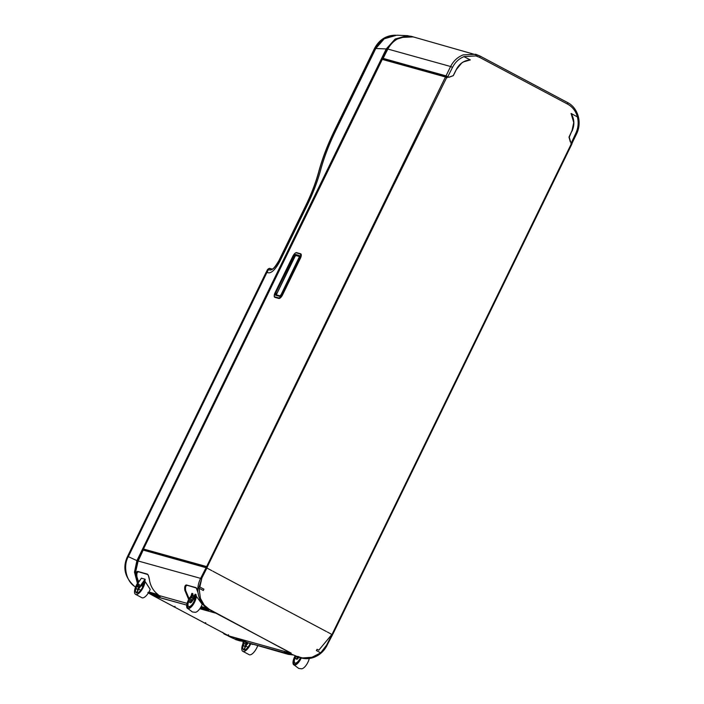 <?xml version="1.0" encoding="UTF-8"?>
<svg xmlns="http://www.w3.org/2000/svg" width="704" height="704" viewBox="0 0 704 704"><rect width="100%" height="100%" fill="white"/><g stroke="black" fill="none" stroke-linecap="round" stroke-linejoin="round"><path stroke-width="1.06" d="M414.542 37.259L407.502 35.666L396.774 35.209L384.243 38.782L375.786 48.506L335.79 130.513C329.094 144.294 324.025 157.511 320.584 170.174C317.478 181.597 312.91 193.521 306.865 205.955L280.025 260.99C275.924 268.717 272.21 272.677 268.902 272.87L266.939 272.466L128.33 556.644C122.874 565.875 126.122 581.117 134.666 586.414L134.552 586.353M137.421 583.396L134.482 572.158L136.902 560.639L128.33 556.644A14.221 1.135 -154 0 0 127.442 556.626C122.434 567.494 124.758 577.377 134.42 586.274L134.666 586.414M407.502 35.666L395.182 39.002L386.223 48.946L375.786 48.506M136.902 560.639L386.223 48.946M330.29 165.792L329.648 165.616L137.658 560.085L134.992 572.018L137.755 582.886M406.525 36.212L395.014 39.75L386.69 49.192L329.762 165.678M138.107 561.079L135.67 571.824L138.019 582.498L135.969 575.318C135.978 572.739 136.541 571.437 137.676 571.41L147.286 574.077C148.386 574.992 149.134 577.113 149.53 580.448C150.524 585.746 152.909 590.084 156.702 593.472L159.201 595.619C161.788 598.101 158.013 597.054 147.866 592.46M143.106 550.079L138.151 560.991C136.074 565.567 135.344 570.346 135.969 575.318L138.178 582.27M153.393 595.804L148.342 592.988L153.393 595.804L186.718 605.088L153.93 596.103M207.469 566.931L206.65 566.588A1.021 0.933 105.5 0 0 206.712 567.653L394.416 183.63L201.89 577.958L206.941 567.952L143.194 550.088L138.151 560.991L200.614 578.371L206.149 567.6M206.712 567.653L143.396 549.789M137.658 560.085L138.389 560.287M143.537 550.079A1.021 0.933 -74.5 0 1 143.475 549.014L206.65 566.588L445.456 76.974L446.679 77.519L394.46 183.638M212.01 570.75L206.95 568.084M326.401 631.532L212.916 571.252M332.402 634.216A1.021 0.933 105.5 0 0 332.983 633.688L332.209 634.612L327.325 631.998M332.763 633.477L332.772 632.914L332.508 633.336M332.552 633.362L571.349 143.748L570.9 143.51L571.375 142.49L570.31 141.882L568.999 137.104L571.93 130.979L573.734 122.549A16.914 15.479 -74.5 0 1 571.868 130.962L568.999 137.104M573.734 122.549L571.076 113.441L577.447 116.934C575.828 111.126 572.519 106.832 567.503 104.06L479.688 57.411L475.948 55.915L463.857 56.602L475.948 55.915M387.825 49.13L387.737 49.034C392.489 38.447 406.129 34.144 413.248 36.907L400.664 37.488C395.12 39.618 390.852 43.472 387.869 49.051L383.011 58.423L445.931 75.838L448.818 77.211L453.235 75.645L456.28 69.538C459.422 63.58 464.094 60.377 470.316 59.919L463.857 56.602M470.316 59.919L463.522 61.882L461.692 63.043L456.333 69.582L453.297 75.68L448.8 77.317L445.975 75.997L383.064 58.353M448.598 77.273L447.638 76.762L447.128 77.766L446.785 76.534L447.128 77.766M572.176 143.018L570.363 141.953M570.31 141.882L572.282 142.947M201.89 577.958L199.839 587.022L203.905 589.178L199.813 587.013L201.81 577.931M188.672 599.474L184.826 590.26C184.422 586.942 184.941 585.174 186.358 584.954L195.967 587.629C196.9 588.218 197.56 589.864 197.956 592.557L198.255 594C199.074 598.356 200.886 602.122 203.685 605.29L207.891 609.162L208.023 610.509L200.464 607.772M228.413 634.744L228.994 635.967L290.954 653.206L209.176 609.242L204.178 605.07L200.438 598.382L199.003 587.453L198.942 588.183L203.324 590.498L203.905 589.178M198.326 593.93L197.956 592.557C197.454 587.62 198.343 582.894 200.614 578.371L201.626 578.873M209.176 609.242L205.41 607.006M201.546 579.242L199.003 587.453M199.822 608.731L215.345 613.052L199.83 608.722M207.24 608.608L291.21 653.136M317.09 649.29L318.789 650.197L317.09 649.29L316.36 650.54L320.707 652.846L311.652 657.448C306.847 658.812 302.262 658.451 297.898 656.366M320.672 652.837L326.533 645.216L327.017 645.498C324.122 650.971 319.942 654.852 314.459 657.131C310.147 658.821 305.809 659.12 301.435 658.02L296.604 656.278L301.444 658.02L314.459 657.131L317.082 655.838C321.314 653.409 324.606 649.959 326.946 645.471L332.561 634.709M318.771 650.197L331.663 634.709M235.62 639.302L236.588 639.584C233.878 637.349 237.653 638.396 247.922 642.734C240.601 639.628 236.535 638.185 235.717 638.387L237.521 639.901L237.776 639.382L239.914 640.121L239.536 640.798L243.373 641.397L238.726 640.57L243.505 641.23M382.246 59.453L382.272 59.4A1.021 0.933 -74.5 0 1 383.266 58.837L383.847 58.995A1.021 0.933 -74.5 0 1 383.953 59.013L446.556 76.428A1.021 0.933 105.5 0 1 446.723 76.498L447.19 76.745M446.688 76.481L447.638 76.762M228.518 635.721L153.991 596.13M383.055 58.582L387.737 49.034L450.595 66.502C453.49 60.905 457.688 57.024 463.188 54.877L475.684 54.278L479.679 55.871A1.61 0.634 118 0 1 479.732 55.889A1.61 0.634 118 0 1 479.644 57.394M464.068 56.602C459.026 58.626 455.18 62.216 452.522 67.373L447.762 76.798M576.638 133.452L575.96 132.933C578.318 127.626 578.776 122.232 577.324 116.758M384.525 59.171L383.134 58.634M222.719 632.342L224.013 633.934L234.573 638.774M235.4 639.522L240.222 640.966M208.578 609.796L200.869 607.103M200.578 607.596L208.833 610.183L207.83 609.11M196.944 588.746L196.055 587.796L186.446 585.121C185.082 585.341 184.624 587.048 185.064 590.242L188.813 599.28M189.121 598.752L185.671 590.577L184.826 590.26M196.231 587.866L197.938 592.566M186.358 584.954L196.486 588.078M187.035 585.446C185.68 585.666 185.222 587.382 185.671 590.577M205.383 606.998C201.608 603.601 199.223 599.271 198.22 593.991L198.255 594M148.262 575.194L147.374 574.253L137.764 571.578L147.805 574.534M149.521 580.422L149.512 580.43C148.755 576.462 148.095 574.42 147.55 574.323L147.558 574.332M159.896 596.253L148.887 592.082M148.597 592.574L156.596 595.936L160.151 596.64L159.139 595.566L187.079 603.372M138.354 571.903C136.998 572.123 136.541 573.83 136.99 577.034L136.145 576.726M137.676 571.41L137.764 571.578C136.673 571.604 136.154 572.862 136.189 575.335M138.53 581.803L136.99 577.034M233.262 638.114L234.467 639.021M174.372 606.681L173.782 606.751L174.31 606.822M205.031 622.97L204.442 623.04L204.97 623.11M233.138 638.37L228.624 636.24M266.939 272.466L266.033 272.483L127.442 556.626M135.608 586.96L135.01 586.652M395.393 35.2L382.976 38.817L374.581 48.558M375.778 48.523L374.625 48.47L334.734 130.275C327.8 144.54 322.546 158.233 318.982 171.345C315.999 182.318 311.608 193.776 305.809 205.718L278.96 260.753C275.757 266.79 272.862 269.878 270.274 270.037A1.892 1.778 -78.2 0 1 272.184 268.998L270.336 268.611C269.667 268.066 268.717 268.409 267.467 269.658L266.121 272.413M270.274 270.037L267.467 269.658M204.741 623.198L205.63 622.662M174.073 606.91L174.962 606.373M284.425 651.913L288.341 654.192L292.75 654.826M285.982 653.558L286.458 652.925L288.596 653.664L287.989 654.289L293.374 655.002L288.218 654.35L285.27 653.127C282.559 650.892 286.343 651.939 296.604 656.278L296.613 656.286C289.282 653.18 285.217 651.728 284.398 651.939M285.507 653.03L247.922 642.734L252.745 644.477M247.922 642.743L287.989 654.289M237.301 640.015L238.885 640.429M239.527 640.79L236.826 639.487M237.776 639.382L236.368 638.422M286.458 652.925L285.05 651.966M200.438 598.382L198.977 588.192M571.868 130.962L569.246 137.192L570.592 141.891L568.99 137.192M463.522 61.882C460.39 63.633 457.996 66.194 456.342 69.582L453.297 75.68L448.809 77.317M571.076 113.441C574.429 118.976 574.763 124.846 572.07 131.041M274.921 297.334A4.497 1.778 -62 0 0 275 297.378A4.497 1.778 -62 0 0 275.158 297.44L278.828 298.461A4.497 1.778 -62 0 0 282.542 294.923L300.406 258.298A4.497 1.778 -62 0 0 300.758 253.836A4.497 1.778 -62 0 0 300.67 253.801M299.429 256.502L296.146 255.596A1.61 0.634 -62 0 0 294.818 256.863L276.954 293.48A1.61 0.634 -62 0 0 276.707 294.958M137.606 560.366L138.266 560.551M144.417 581.178L144.989 581.337A8.967 3.546 -62 0 1 143.238 587.418A8.967 3.546 -62 0 1 135.326 594.211A8.967 3.546 -62 0 1 136.268 585.473A8.967 3.546 -62 0 1 140.149 579.99L140.228 580.017M142.41 583.915L143.035 584.082M144.989 581.337L150.207 589.354A8.967 3.546 -62 0 1 149.574 590.779A8.967 3.546 -62 0 1 142.129 597.828L135.326 594.211M136.55 586.265A3.722 1.47 -62 0 0 136.646 589.01L137.192 589.301A3.722 1.47 -62 0 0 139.55 587.796L145.174 580.149L145.094 579.216L141.381 578.186L136.822 585.059L136.506 586.485L137.174 586.67L138.468 584.003L139.374 584.487L139.058 585.913L138.081 587.154L136.506 586.485M136.646 589.01A3.722 1.47 -62 0 0 139.005 587.514L145.094 579.216M141.434 585.235A2.974 1.179 -62 0 1 141.319 585.71L142.894 586.538M138.398 589.09L138.318 589.054A2.974 1.179 -62 0 0 138.354 589.072A2.974 1.179 -62 0 0 138.609 589.134L136.726 592.979A7.251 2.869 -62 0 0 142.569 587.233A7.251 2.869 -62 0 0 143.704 584.188L141.319 585.71M136.33 587.048A7.251 2.869 -62 0 0 136.347 592.856A7.251 2.869 -62 0 0 136.444 592.9L138.31 589.063M138.609 589.134L140.712 590.251M138.468 584.003L137.808 583.818M137.174 586.67L138.081 587.154M138.16 585.429L139.058 585.913M141.61 584.989L143.845 583.572A7.251 2.869 -62 0 0 143.986 581.768M192.843 594.88L192.931 595.531L194.286 595.901M195.914 595.734L202.206 604.34A8.184 3.238 -62 0 1 195.272 612.313L192.438 611.978L187.053 607.948A8.184 3.238 -62 0 0 187.854 608.573A8.184 3.238 -62 0 0 193.362 604.34A8.184 3.238 -62 0 0 196.196 595.813M190.159 598.796A5.958 2.358 -62 0 0 190.159 598.805L191.875 593.34L192.782 593.595L192.034 595.135A2.974 1.179 118 0 0 191.796 598.092A2.974 1.179 118 0 0 191.893 598.127A2.974 1.179 118 0 0 194.348 595.778L195.096 594.238L196.011 594.493L196.161 595.364L192.016 601.48A2.605 1.03 -62 0 1 190.318 602.747A2.605 1.03 -62 0 1 190.238 602.712A2.605 1.03 -62 0 1 190.159 602.668M192.782 593.595A22.845 20.9 105.5 0 0 193.028 594.493L192.579 595.426A2.974 1.179 118 0 0 192.113 598.145M190.978 596.2A8.184 3.238 -62 0 0 188.786 599.333M188.32 600.213A8.184 3.238 -62 0 0 187.053 607.948M188.927 606.628A5.958 2.358 -62 0 0 189.094 606.742A5.958 2.358 -62 0 0 189.288 606.813A5.958 2.358 -62 0 0 193.644 603.161A5.958 2.358 -62 0 0 195.175 596.807M192.931 595.531A7.445 2.948 -62 0 0 192.306 596.042M190.256 598.479A7.445 2.948 -62 0 0 190.071 598.761L189.394 598.567L188.408 599.808L188.091 601.234L188.76 601.418L189.746 600.178L190.062 598.752L191.576 599.553L190.274 602.219L188.091 601.234M188.61 601.506A7.445 2.948 -62 0 0 188.179 607.913M194.225 595.989L194.242 595.989A5.958 2.358 -62 0 0 194.225 595.989A5.958 2.358 -62 0 0 194.031 595.91A5.958 2.358 -62 0 0 192.139 596.578M188.698 601.55A5.958 2.358 -62 0 0 188.637 606.496A5.958 2.358 -62 0 0 188.83 606.575A5.958 2.358 -62 0 0 192.861 603.451A5.958 2.358 -62 0 0 194.894 597.238M190.722 597.001A7.445 2.948 -62 0 0 189.561 598.611M188.162 601.269A7.445 2.948 -62 0 0 187.942 607.816A7.445 2.948 -62 0 0 193.151 604.111A7.445 2.948 -62 0 0 195.721 596.006M201.397 606.364L201.018 606.839M192.122 601.322L190.916 602.615M189.411 601.929A2.605 1.03 -62 0 0 189.693 602.43A2.605 1.03 -62 0 0 189.772 602.457A2.605 1.03 -62 0 0 191.47 601.198L196.011 594.493M190.274 602.219L188.76 601.418M191.259 600.978L189.746 600.178M245.326 641.634L243.575 641.142L243.232 641.582L242.915 643.007L244.675 643.94L245.335 644.125L246.488 642.127M245.617 646.043L245.582 646.026A2.974 1.179 -62 0 0 245.617 646.043A2.974 1.179 -62 0 0 245.863 646.105L243.989 649.95A7.251 2.869 -62 0 0 249.832 644.204A7.251 2.869 -62 0 0 250.105 643.623M245.863 646.105L247.966 647.222M243.197 643.157A8.967 3.546 -62 0 0 242.581 651.182A8.967 3.546 -62 0 0 250.501 644.389A8.967 3.546 -62 0 0 250.747 643.852M242.581 651.182L249.392 654.799A8.967 3.546 -62 0 0 256.837 647.75A8.967 3.546 -62 0 0 257.655 645.85M294.668 656.7A8.184 3.238 -62 0 0 293.392 664.435A8.184 3.238 -62 0 0 294.202 665.06A8.184 3.238 -62 0 0 301.259 657.967M245.573 646.034L243.698 649.871A7.251 2.869 -62 0 1 243.61 649.827A7.251 2.869 -62 0 1 243.593 644.019M257.822 645.894L257.435 646.422M244.675 641.45L243.584 643.192L242.915 643.007M244.57 641.951L246.321 642.884M243.584 643.192L245.335 644.125M243.91 645.982L244.455 646.272A3.722 1.47 -62 0 0 246.814 644.776L246.268 644.486A3.722 1.47 -62 0 1 243.91 645.982A3.722 1.47 -62 0 1 243.742 643.447M247.641 642.62L246.268 644.486M248.213 642.866L246.814 644.776M298.47 657.809L297.264 659.102M295.038 658.038A5.958 2.358 -62 0 0 294.985 662.983A5.958 2.358 -62 0 0 300.388 657.721M294.985 662.983L295.442 663.23A5.958 2.358 -62 0 0 300.881 657.87M294.958 657.994A7.445 2.948 -62 0 0 294.527 664.391M294.51 657.756A7.445 2.948 -62 0 0 294.29 664.303A7.445 2.948 -62 0 0 300.969 657.897M293.392 664.435L298.778 668.466L301.62 668.8A8.184 3.238 -62 0 0 309.267 658.486M296.217 656.11L295.108 657.906L294.439 657.721L295.231 655.688M294.439 657.721L295.108 657.906M296.094 656.665L297.598 657.466L296.613 658.706M297.757 656.762L297.598 657.466M296.507 659.146A2.605 1.03 -62 0 0 296.578 659.199A2.605 1.03 -62 0 0 296.666 659.234A2.605 1.03 -62 0 0 298.364 657.967L298.883 657.202M295.75 658.416A2.605 1.03 -62 0 0 296.041 658.909A2.605 1.03 -62 0 0 296.12 658.944A2.605 1.03 -62 0 0 297.818 657.677L298.294 656.973M307.965 662.165L307.12 663.758M571.498 142.525L575.96 132.933M203.685 605.29L204.178 605.07M326.533 645.216L331.874 634.823M445.975 75.997L450.595 66.502L452.522 67.373M479.776 55.924L567.494 102.52A1.61 0.634 118 0 1 567.547 102.538A1.61 0.634 118 0 1 567.468 104.034M332.385 634.242A1.021 1.021 0 0 0 333.071 633.697L571.868 144.082A1.021 1.021 0 0 0 571.437 142.736L571.78 144.074M571.806 144.012A1.021 0.933 105.5 0 0 571.472 142.771M446.758 76.516A1.021 1.021 0 0 0 446.556 76.428A1.021 0.933 105.5 0 0 445.456 76.974L382.272 59.4L143.449 549.076M207.205 608.582L206.026 607.561M149.512 580.43C150.498 585.737 152.891 590.075 156.693 593.463L158.497 595.012M270.336 268.611A1.892 1.778 -78.2 0 0 268.365 269.641L266.983 272.474M334.734 130.275L334.611 130.266C327.624 144.646 322.335 158.453 318.736 171.679A1.892 0.994 -164.9 0 1 318.982 171.345M278.96 260.753L278.846 260.753C275.387 266.464 273.161 269.218 272.158 269.007L272.237 269.016M300.538 657.765L296.604 656.286M300.01 253.88L300.467 253.704A4.497 1.778 118 0 1 300.599 253.757A4.497 1.778 118 0 1 300.247 258.218L282.383 294.835A4.497 1.778 118 0 1 278.678 298.382L278.538 297.889A4.127 1.628 -62 0 0 281.943 294.642L299.807 258.016A4.127 1.628 -62 0 0 300.01 253.88L296.331 252.859L300.344 253.669M300.406 258.298L299.807 258.016M282.542 294.923L281.943 294.642M278.828 298.461L275 297.361A4.497 1.778 118 0 1 274.842 297.29L275 297.378M275.158 297.44L274.868 296.868L278.538 297.889M275.766 292.917L293.621 256.3A2.323 0.924 118 0 1 295.548 254.47L299.218 255.49A2.323 0.924 118 0 1 299.112 257.822L281.248 294.448A2.323 0.924 118 0 1 279.33 296.278L275.651 295.258A2.323 0.924 118 0 1 275.766 292.917L276.602 293.295A1.619 0.642 -62 0 0 276.452 294.888M296.331 252.859A4.127 1.628 -62 0 0 292.926 256.106L275.062 292.723A4.127 1.628 -62 0 0 274.868 296.868M300.758 253.836L296.736 252.657C295.671 252.393 294.395 253.537 292.89 256.106L275.062 292.723C274.032 295.583 273.97 297.106 274.842 297.29M279.33 296.278A0.713 0.651 -74.5 0 1 280.016 295.882L276.417 294.879A0.713 0.651 -74.5 0 1 276.522 294.923L279.972 295.882L281.248 294.448M299.218 255.49A0.713 0.651 -74.5 0 0 299.429 256.388L295.803 255.402A1.619 0.642 -62 0 0 294.466 256.678L276.954 293.48M296.146 255.596L295.803 255.402A0.713 0.651 -74.5 0 1 295.548 254.47M294.818 256.863L293.621 256.3M275.651 295.258A0.713 0.651 -74.5 0 1 276.417 294.879M387.534 49.421L386.69 49.192M138.028 561.07L137.359 560.886M148.94 591.994L157.872 594.475M139.55 587.796L139.005 587.514M201.256 606.549L206.562 608.027M192.034 595.135L192.579 595.426M191.47 601.198L192.016 601.48M237.01 638.933L242.273 640.394M285.701 652.476L290.963 653.937M297.818 657.677L298.364 657.967M572.15 143.009L576.787 133.461C582.534 121.009 576.972 107.105 567.547 102.538L479.732 55.889L413.248 36.907M143.449 550.009A1.021 1.021 0 0 1 143.387 549.006L382.184 59.391A1.021 1.021 0 0 1 383.249 58.828M158.523 595.038L159.166 595.593M334.611 130.266L374.51 48.47C379.218 39.688 386.232 35.27 395.56 35.209M278.846 260.753L305.686 205.718C311.441 193.864 315.797 182.521 318.736 171.679M175.058 606.434L174.117 606.918M205.726 622.723L204.776 623.207M281.186 294.439L299.534 256.45M189.094 606.742L188.637 606.496M189.693 602.43L190.238 602.712M239.58 640.033L243.575 641.142M288.27 653.576L294.017 655.178M296.041 658.909L296.578 659.199"/></g></svg>
